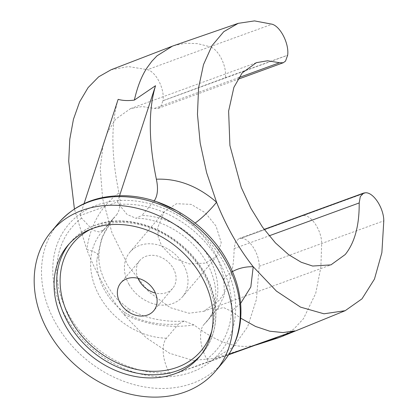 <?xml version="1.0" encoding="UTF-8"?>
<svg xmlns="http://www.w3.org/2000/svg" width="418" height="418" viewBox="0 0 418 418"><rect width="100%" height="100%" fill="white"/><g stroke="black" fill="none" stroke-linecap="round" stroke-linejoin="round"><path stroke-width="0.31" stroke-dasharray="2.09 1.57" d="M156.614 201.727L153.923 201.283L141.916 215.453A68.965 55.317 40.3 0 1 208.603 256.971A68.965 55.317 40.3 0 1 206.832 321.4A68.965 55.317 40.3 0 1 203.895 324.551C198.278 330.821 200.05 347.551 206.853 359.119A94.829 76.06 -139.7 0 0 219.016 261.307A94.829 76.06 -139.7 0 0 118.989 204.454L117.552 201.915L80.151 215.568L81.594 218.102L93.031 230.386L98.977 231.922L103.92 229.748L116.528 214.936L113.132 218.619L101.825 237.57L96.824 259.646C96.182 281.063 108.633 302.841 127.986 314.503C143.954 322.315 160.794 325.491 178.502 324.028L166.5 338.199C160.883 344.474 162.654 361.204 169.457 372.772L170.899 375.312L228.636 354.767M129.005 284.397A34.485 27.656 -139.7 0 0 182.514 296.759A34.485 27.656 -139.7 0 0 183.403 264.542A34.485 27.656 -139.7 0 0 129.893 252.185A34.485 27.656 -139.7 0 0 129.005 284.397M161.62 245.899L173.386 258.047L189.474 263.951L205.468 263.089L216.926 256.129L221.242 242.623L216.012 226.039L205.238 212.725L191.219 204.371L176.516 203.712L164.305 211.555L157.649 227.815L158.229 237.048L161.62 245.899M138.029 278.304A21.553 17.284 40.3 0 1 139.758 260.539A21.553 17.284 40.3 0 1 173.204 268.262A21.553 17.284 40.3 0 1 172.65 288.399A21.553 17.284 40.3 0 1 155.412 293.028M365.818 192.75L241.16 238.255L238.976 238.579L235.386 242.147L234.122 248.605C233.887 271.324 228.756 288.692 218.724 300.714L203.785 311.3L188.988 313.228L170.236 307.648L148.949 291.952L128.253 265.858L111.972 232.763L102.614 198.566L100.242 168.564L103.105 145.365M107.076 133.206L115.603 119.187L130.541 108.607L142.125 106.559L154.472 108.398L158.297 108.361L160.69 106.668L163.01 100.691L225.37 77.675C227.047 66.305 218.551 49.267 210.019 46.743L147.507 69.686C156.207 71.99 164.838 89.196 163.01 100.691M203.895 324.551L218.379 307.773L224.419 295.04L223.881 279.496C222.413 270.483 219.048 260.936 213.786 250.852C207.898 241.338 200.875 232.596 192.719 224.638L176.913 210.776M240.616 303.405L231.389 311.258L223.384 307.465L216.623 309.607L218.379 307.768L206.832 321.4C212.563 314.801 215.557 306.07 215.824 295.218C215.876 289.099 214.805 282.657 212.6 275.896C210.432 269.338 207.229 262.922 202.996 256.647C188.016 233.787 159.159 217.935 135.881 218.28L141.916 215.453M118.989 204.454L127.082 214.46L135.881 218.28M223.881 279.496A25.864 16.171 170.8 0 1 232.471 271.595M216.623 309.607L215.897 310.381M192.719 224.638A25.864 5.073 134.3 0 0 195.138 223.045M173.857 45.625L185.367 43.221L197.468 43.618L210.019 46.743L272.097 24.202M241.16 238.255C249.374 238.061 259.416 253.621 259.207 266.313L256.427 299.398L247.587 326.949L233.244 347.081L214.382 358.435L192.933 360.394L169.635 353.288L145.966 337.525L123.456 314.132C146.718 324.995 170.231 328.59 193.994 324.911C218.212 343.45 239.352 349.986 257.42 344.531M303.74 215.489C311.718 215.359 321.641 230.741 321.682 243.307L320.862 267.18L315.726 293.316L303.489 318.673L293.734 329.191L281.168 336.788M118.142 99.359C110.869 123.812 111.151 154.984 118.978 192.865C100.863 206.387 90.131 225.297 86.792 249.593L74.414 208.99M111.073 69.764L128.462 66.572L147.507 69.686M231.389 311.258L240.716 318.182M206.853 359.119L208.295 361.659L170.899 375.312M166.5 338.199A68.965 55.317 40.3 0 1 99.813 296.686A68.965 55.317 40.3 0 1 101.584 232.251L113.132 218.619L110.629 221.806L105.132 231.055L102.436 237.57C101.093 241.322 99.228 247.639 98.852 256.694L99.212 263.486L100.78 270.728L103.471 278.048L107.008 285.097L112.003 292.887L117.505 299.612L128.979 309.069A25.864 3.166 120.5 0 0 123.456 314.132C108.67 295.604 96.448 274.088 86.792 249.593A25.864 7.926 -178.3 0 1 98.852 256.694L98.852 256.694A25.864 7.926 -178.3 0 1 96.824 259.646M193.994 324.911L184.213 321.071C172.885 321.74 165.601 320.977 157.178 319.446C148.082 317.936 138.682 314.477 128.979 309.069A25.864 3.166 120.5 0 1 127.986 314.503M184.213 321.071L178.502 324.028M116.528 214.936C120.217 209.946 121.032 202.589 118.978 192.865M117.552 201.915L119.585 195.692M80.151 215.568L84.06 203.618M208.295 361.659L228.928 354.318M58.672 222.893A107.76 86.432 -139.7 0 0 55.907 323.569A107.76 86.432 -139.7 0 0 223.123 362.192M66.034 317.157A99.139 79.514 40.3 0 1 96.788 205.113A99.139 79.514 40.3 0 1 222.418 260.069A99.139 79.514 40.3 0 1 191.658 372.114A99.139 79.514 40.3 0 1 66.034 317.157M81.594 218.102A94.829 76.06 -139.7 0 0 69.435 315.919A94.829 76.06 -139.7 0 0 169.457 372.772M103.92 229.748L101.584 232.251A68.965 55.317 40.3 0 1 104.521 229.106M200.661 355.305A86.207 69.142 -139.7 0 0 202.019 353.759A86.207 69.142 -139.7 0 0 193.9 258.34A86.207 69.142 -139.7 0 0 94.99 225.433A86.207 69.142 -139.7 0 0 70.459 242.325A86.207 69.142 -139.7 0 0 69.158 243.919M211.769 331.014A83.621 67.068 -139.7 0 0 183.497 248.245A83.621 67.068 -139.7 0 0 97.227 226.431A83.621 67.068 -139.7 0 0 91.291 228.965M234.122 248.605L269.15 235.82M154.472 108.398L238.751 77.628M259.207 266.313L383.797 220.829M162.999 100.764L287.662 55.254M241.108 238.255L365.766 192.745M225.37 77.675L287.668 55.181M67.794 245.465L70.459 242.325C77.074 234.566 85.366 228.855 95.341 225.182C129.653 211.665 178.831 231.488 201.371 267.651C220.438 296.247 220.829 332.268 202.019 353.759L199.355 356.904M216.926 256.129L182.514 296.759M172.65 288.399L153.683 310.793M203.785 311.3L330.946 264.876M158.297 108.361L237.69 79.378M214.382 358.435L256.098 345.002M130.541 108.607L256.375 62.669M238.976 238.579L264.139 229.393M139.758 260.539L120.792 282.934M164.305 211.555L129.893 252.185"/><path stroke-width="0.63" d="M174.823 373.796A86.207 69.142 -139.7 0 0 199.355 356.904A86.207 69.142 -139.7 0 0 191.235 261.485A86.207 69.142 -139.7 0 0 92.326 228.573A86.207 69.142 -139.7 0 0 67.794 245.465A86.207 69.142 -139.7 0 0 75.914 340.884A86.207 69.142 -139.7 0 0 174.823 373.796M120.238 303.071A21.553 17.284 -139.7 0 0 153.683 310.793A21.553 17.284 -139.7 0 0 154.237 290.656A21.553 17.284 -139.7 0 0 120.792 282.934A21.553 17.284 -139.7 0 0 120.238 303.071M155.412 293.028A21.553 17.284 40.3 0 1 139.204 280.677A21.553 17.284 40.3 0 1 138.029 278.304M218.567 270.159A107.76 86.432 -139.7 0 0 51.351 231.535A107.76 86.432 -139.7 0 0 48.587 332.211A107.76 86.432 -139.7 0 0 215.803 370.834A107.76 86.432 -139.7 0 0 218.567 270.159M173.878 45.619L238.234 23.34L254.494 20.9L272.097 24.202C280.598 26.606 289.23 43.838 287.668 55.181L285.531 61.096L283.247 62.747L279.537 62.737L267.551 60.772L256.375 62.669L242.1 73.009L233.892 87.352L228.62 111.068L229.91 145.506L241.243 187.374L250.884 208.284L262.561 227.214L275.452 242.921L288.608 254.651L301.2 262.248L312.638 266.041L330.946 264.876L345.221 254.536C354.715 242.712 359.375 225.516 359.193 202.949L360.3 196.544L363.707 193.043L365.818 192.75C373.802 192.656 383.776 208.279 383.797 220.829L381.874 252.634L374.471 279.067L361.998 298.833L345.19 310.689L281.168 336.788L277.918 337.974L270.488 339.709L294.815 330.878L282.97 332.566L269.772 331.208L255.544 326.463L240.716 318.182M103.105 145.365L107.076 133.206M176.913 210.776L156.614 201.727M232.471 271.595A25.864 16.171 170.8 0 1 253.219 266.757L250.826 286.957L240.616 303.405M153.923 201.283C157.612 196.293 158.427 188.936 156.374 179.212C177.749 178.355 197.808 186.026 216.555 202.218C226.342 226.65 238.563 248.167 253.219 266.757L276.418 291.1L300.537 307.125L323.955 313.798L345.19 310.689M195.138 223.045A25.864 5.073 134.3 0 0 216.555 202.218L206.638 172.738L200.175 142.993L197.463 114.391L198.581 87.827L203.488 64.644L211.994 45.661L223.771 31.679L238.234 23.34M119.585 195.692L155.538 85.706L134.366 100.095C137.444 86.573 141.707 75.747 147.167 67.622L151.797 61.321L156.975 55.86L172.378 46.168L173.857 45.625M155.538 85.706C148.265 110.164 148.547 141.331 156.374 179.212M228.636 354.767L270.488 339.709M134.366 100.095C128.206 100.9 122.793 100.654 118.142 99.359L84.06 203.618M74.414 208.99L68.714 161.254L69.775 139.293L73.453 119.261L79.592 101.94L88.104 87.608L98.653 76.828L111.073 69.764L172.378 46.168M228.928 354.318L294.815 330.878M225.887 261.516A107.76 86.432 -139.7 0 0 58.672 222.893C75.559 203.869 98.021 194.835 126.053 195.786C165.183 197.207 206.539 223.63 226.582 259.74C235.01 274.647 239.744 290.003 240.794 305.793C241.98 327.66 236.092 346.459 223.123 362.192A107.76 86.432 -139.7 0 0 225.887 261.516M69.158 243.919A86.207 69.142 -139.7 0 0 79.399 338.716A86.207 69.142 -139.7 0 0 177.488 370.651A86.207 69.142 -139.7 0 0 200.661 355.305M91.291 228.965A83.621 67.068 -139.7 0 0 73.207 324.18A83.621 67.068 -139.7 0 0 177.248 367.297A83.621 67.068 -139.7 0 0 211.769 331.014M269.15 235.82L359.193 202.949M238.751 77.628L279.537 62.737M58.672 222.893L51.351 231.535M237.69 79.378L283.247 62.747M256.098 345.002L277.918 337.974M264.139 229.393L363.707 193.043M223.123 362.192L215.803 370.834"/></g></svg>
